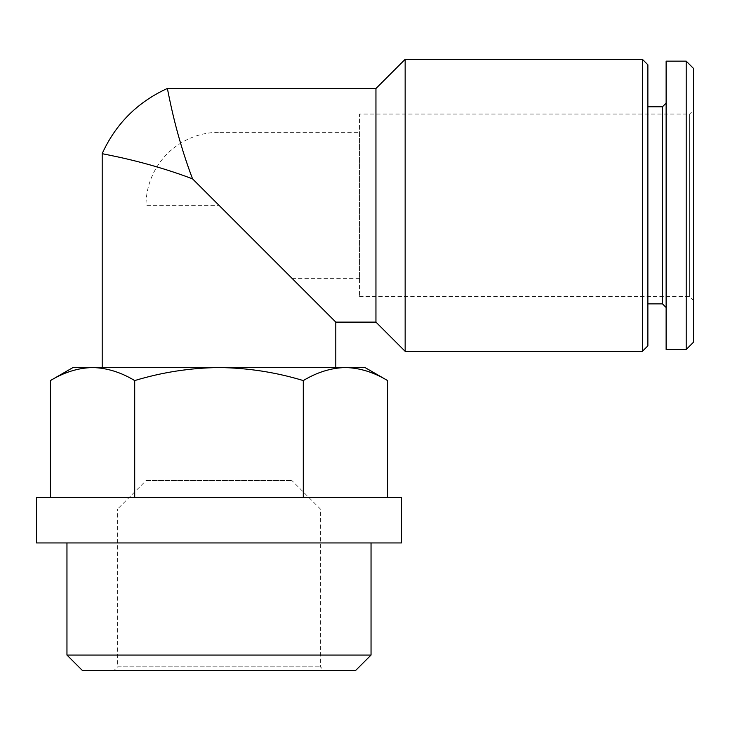 <?xml version="1.0" encoding="UTF-8"?>
<svg xmlns="http://www.w3.org/2000/svg" width="730" height="730" viewBox="0 0 730 730"><rect width="100%" height="100%" fill="white"/><g stroke="black" fill="none" stroke-linecap="round" stroke-linejoin="round"><path stroke-width="0.55" stroke-dasharray="3.65 2.74" d="M359.525 132.312L359.525 278.312L359.525 132.312L219 132.312L219 205.312L292 278.312L219 205.312L219 132.312A73 73 0 0 0 146 205.312L219 205.312L146 205.312L146 480.614L292 480.614L146 480.614L117.639 508.974L320.361 508.974L117.639 508.974L117.639 666.818L320.361 666.818L117.639 666.818L113.77 670.688L324.229 670.688L113.77 670.688M73 367.537L92.564 367.537C78.238 367.911 64.185 372.254 50.416 380.576M345.436 367.537C331.119 367.911 317.066 372.254 303.297 380.576C275.904 372.263 247.798 367.92 219 367.537L365 367.537M335.8 367.537L102.2 367.537L335.8 367.537M192.565 178.877C173.74 129.356 167.681 87.463 167.252 88.513C167.681 87.481 173.767 129.438 192.565 178.877C143.043 160.053 101.151 153.993 102.2 153.565C101.169 153.993 143.126 160.08 192.565 178.877L335.8 322.113M375.95 322.113L375.95 88.513M92.564 367.537L219 367.537C190.192 367.92 162.087 372.273 134.703 380.576C120.943 372.245 106.899 367.902 92.564 367.537M405.15 351.312L405.15 59.312M642.4 351.312L642.4 59.312M647.875 345.837L647.875 64.787M647.875 106.763L647.875 303.863L647.875 106.763M662.475 303.863L662.475 106.763M666.125 103.112L666.125 307.512L666.125 103.112M666.125 349.488L666.125 61.137M686.2 349.488L686.2 61.137M693.5 342.188L693.5 68.438M693.5 110.194L693.5 300.432L693.5 110.194L689.631 114.062L689.631 296.562L689.631 114.062L359.525 114.062L359.525 296.562L359.525 114.062M134.703 497.312L303.297 497.312L134.703 497.312L134.703 380.576M387.584 497.312L303.297 497.312L387.584 497.312M303.297 497.312L303.297 380.576M36.5 497.312L401.5 497.312M36.5 542.938L401.5 542.938M371.041 542.938L66.959 542.938L371.041 542.938M66.959 655.065L371.041 655.065M82.581 670.688L355.419 670.688M359.525 278.312L292 278.312L292 480.614L320.361 508.974L320.361 666.818L324.229 670.688M359.525 296.562L689.631 296.562L693.5 300.432"/><path stroke-width="1.09" d="M50.416 380.576C64.176 372.245 78.229 367.902 92.564 367.537L73 367.537L50.416 380.576L50.416 497.312M219 367.537L92.564 367.537C106.881 367.911 120.934 372.254 134.703 380.576C162.096 372.263 190.201 367.92 219 367.537C247.808 367.92 275.913 372.273 303.297 380.576C317.057 372.245 331.101 367.902 345.436 367.537L219 367.537M345.436 367.537L365 367.537L387.584 380.576C373.824 372.245 359.771 367.902 345.436 367.537C359.762 367.911 373.815 372.254 387.584 380.576L387.584 497.312M192.565 178.877C173.74 129.356 167.681 87.463 167.252 88.513C167.681 87.481 173.767 129.438 192.565 178.877C143.043 160.053 101.151 153.993 102.2 153.565C101.169 153.993 143.126 160.08 192.565 178.877L335.8 322.113L335.8 367.537M102.2 367.537L102.2 153.565C115.814 123.817 137.505 102.127 167.252 88.513L375.95 88.513L375.95 322.113L405.15 351.312L642.4 351.312L642.4 59.312L405.15 59.312L405.15 351.312M375.95 88.513L405.15 59.312M642.4 59.312L647.875 64.787L647.875 345.837L642.4 351.312M647.875 106.763L662.475 106.763L662.475 303.863L666.125 307.512M662.475 106.763L666.125 103.112M666.125 61.137L666.125 349.488L686.2 349.488L686.2 61.137L666.125 61.137M686.2 61.137L693.5 68.438L693.5 342.188L686.2 349.488M134.703 497.312L134.703 380.576M303.297 497.312L303.297 380.576M401.5 497.312L36.5 497.312L36.5 542.938L401.5 542.938L401.5 497.312M371.041 542.938L371.041 655.065L66.959 655.065L66.959 542.938M371.041 655.065L355.419 670.688L82.581 670.688L66.959 655.065M335.8 322.113L375.95 322.113M647.875 303.863L662.475 303.863"/></g></svg>

